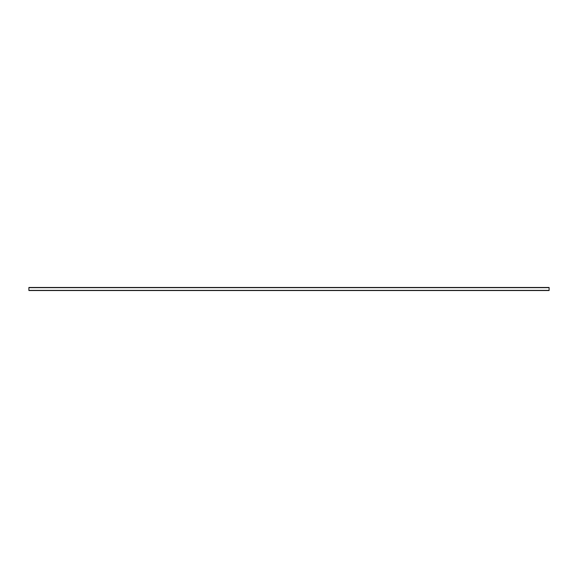 <?xml version="1.0" encoding="UTF-8"?>
<svg xmlns="http://www.w3.org/2000/svg" width="578" height="578" viewBox="0 0 578 578"><rect width="100%" height="100%" fill="white"/><g stroke="black" fill="none" stroke-linecap="round" stroke-linejoin="round"><path stroke-width="0.87" d="M28.9 290.517L549.1 290.517L549.1 287.483L28.9 287.483L28.9 290.517M28.9 290.373L549.1 290.373M28.9 287.663L549.1 287.663"/></g></svg>
